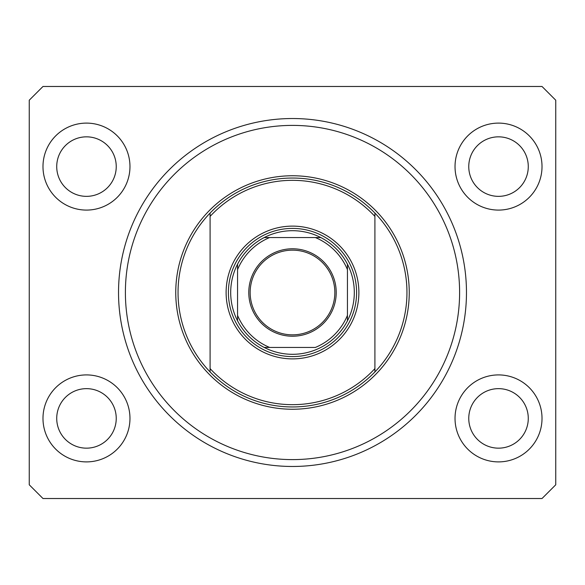 <?xml version="1.0" encoding="UTF-8"?>
<svg xmlns="http://www.w3.org/2000/svg" width="585" height="585" viewBox="0 0 585 585"><rect width="100%" height="100%" fill="white"/><g stroke="black" fill="none" stroke-linecap="round" stroke-linejoin="round"><path stroke-width="0.88" d="M42.983 418.399A43.495 43.495 0 0 0 86.478 461.894A43.495 43.495 0 0 0 129.972 418.399A43.495 43.495 0 0 0 86.478 374.912A43.495 43.495 0 0 0 42.983 418.399M455.028 418.399A43.495 43.495 0 0 0 498.522 461.894A43.495 43.495 0 0 0 542.017 418.399A43.495 43.495 0 0 0 498.522 374.912A43.495 43.495 0 0 0 455.028 418.399M455.028 166.601A43.495 43.495 0 0 0 498.522 210.088A43.495 43.495 0 0 0 542.017 166.601A43.495 43.495 0 0 0 498.522 123.106A43.495 43.495 0 0 0 455.028 166.601M42.983 166.601A43.495 43.495 0 0 0 86.478 210.088A43.495 43.495 0 0 0 129.972 166.601A43.495 43.495 0 0 0 86.478 123.106A43.495 43.495 0 0 0 42.983 166.601M118.528 292.5A173.972 173.972 0 0 0 292.5 466.472A173.972 173.972 0 0 0 466.472 292.5A173.972 173.972 0 0 0 292.5 118.528A173.972 173.972 0 0 0 118.528 292.5M56.723 166.601A29.762 29.762 0 0 0 86.478 196.355A29.762 29.762 0 0 0 116.239 166.601A29.762 29.762 0 0 0 86.478 136.839A29.762 29.762 0 0 0 56.723 166.601M468.76 166.601A29.762 29.762 0 0 0 498.522 196.355A29.762 29.762 0 0 0 528.277 166.601A29.762 29.762 0 0 0 498.522 136.839A29.762 29.762 0 0 0 468.76 166.601M468.76 418.399A29.762 29.762 0 0 0 498.522 448.161A29.762 29.762 0 0 0 528.277 418.399A29.762 29.762 0 0 0 498.522 388.645A29.762 29.762 0 0 0 468.76 418.399M56.723 418.399A29.762 29.762 0 0 0 86.478 448.161A29.762 29.762 0 0 0 116.239 418.399A29.762 29.762 0 0 0 86.478 388.645A29.762 29.762 0 0 0 56.723 418.399M42.983 498.522L542.017 498.522L555.75 484.789L555.75 100.21L542.017 86.478L42.983 86.478L29.25 100.21L29.25 484.789L42.983 498.522M358.883 292.5A66.383 66.383 0 0 1 292.5 358.883A66.383 66.383 0 0 1 226.117 292.5A66.383 66.383 0 0 1 292.5 226.117A66.383 66.383 0 0 1 358.883 292.5M459.605 292.5A167.105 167.105 0 0 0 292.5 125.395A167.105 167.105 0 0 0 125.395 292.5A167.105 167.105 0 0 0 292.5 459.605A167.105 167.105 0 0 0 459.605 292.5M406.955 292.5A114.455 114.455 0 0 0 374.912 213.072L374.912 216.406A112.166 112.166 0 0 0 210.088 216.406L210.088 368.594A112.166 112.166 0 0 0 374.912 368.594L374.912 371.928A114.455 114.455 0 0 0 406.955 292.5M210.088 213.072A114.455 114.455 0 0 0 210.088 371.928A114.455 114.455 0 0 0 374.912 371.928L374.912 213.072A114.455 114.455 0 0 0 210.088 213.072L210.088 216.406L210.088 213.072M210.088 368.594L210.088 371.928L210.088 368.594M336.221 292.5A43.721 43.721 0 0 1 292.5 336.221A43.721 43.721 0 0 1 248.779 292.5A43.721 43.721 0 0 1 292.5 248.779A43.721 43.721 0 0 1 336.221 292.5M250.153 292.5A42.347 42.347 0 0 0 292.5 334.847A42.347 42.347 0 0 0 334.847 292.5A42.347 42.347 0 0 0 292.5 250.153A42.347 42.347 0 0 0 250.153 292.5M354.305 292.5A61.805 61.805 0 0 0 347.439 264.186L347.439 269.612L347.439 264.186A61.805 61.805 0 0 0 264.186 237.561L269.612 237.561L264.186 237.561A61.805 61.805 0 0 0 237.561 320.814L237.561 315.388L237.561 320.814A61.805 61.805 0 0 0 264.186 347.439L315.388 347.439A59.516 59.516 0 0 0 347.439 315.388L347.439 269.612A59.516 59.516 0 0 0 315.388 237.561L269.612 237.561A59.516 59.516 0 0 0 237.561 269.612L237.561 315.388A59.516 59.516 0 0 0 269.612 347.439L264.186 347.439A61.805 61.805 0 0 0 347.439 320.814L347.439 315.388L347.439 320.814A61.805 61.805 0 0 0 354.305 292.5M228.406 292.5A64.094 64.094 0 0 1 292.5 228.406A64.094 64.094 0 0 1 356.594 292.5A64.094 64.094 0 0 1 292.5 356.594A64.094 64.094 0 0 1 228.406 292.5M237.561 264.186L237.561 269.612L237.561 264.186A61.805 61.805 0 0 1 264.186 237.561M320.814 237.561L315.388 237.561L320.814 237.561A61.805 61.805 0 0 1 347.439 264.186M409.244 292.5A116.744 116.744 0 0 1 292.5 409.244A116.744 116.744 0 0 1 175.756 292.5A116.744 116.744 0 0 1 292.5 175.756A116.744 116.744 0 0 1 409.244 292.5M347.439 320.814A61.805 61.805 0 0 1 320.814 347.439M264.186 347.439A61.805 61.805 0 0 1 237.561 320.814"/></g></svg>
